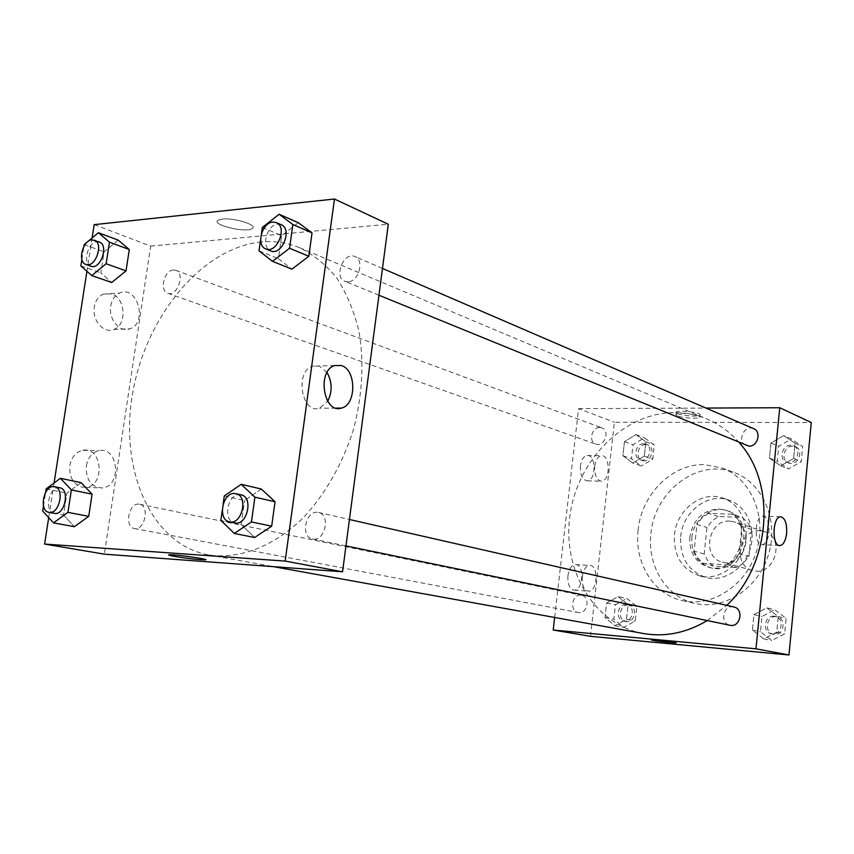 <?xml version="1.0" encoding="UTF-8"?>
<svg xmlns="http://www.w3.org/2000/svg" width="854" height="854" viewBox="0 0 854 854"><rect width="100%" height="100%" fill="white"/><g stroke="black" fill="none" stroke-linecap="round" stroke-linejoin="round"><path stroke-width="0.64" stroke-dasharray="4.27 3.2" d="M759.975 530.772C738.881 528.807 732.027 565.796 752.684 570.419C774.429 577.464 786.288 537.476 764.223 531.53L759.975 530.772M729.796 521.111C708.265 519.179 701.134 557.384 722.206 562.092C744.4 569.298 756.665 527.943 734.141 521.89L729.796 521.111M751.573 529.469L748.873 556.509L743.717 562.935L737.226 567.536L713.197 566.085L707.849 560.843L704.198 554.022L706.941 527.473L711.948 521.132L718.289 516.499L742.275 517.46L747.762 522.637L751.573 529.469L741.859 526.374L739.105 553.702L748.873 556.509M704.198 554.022L694.131 551.236L696.928 524.42L706.941 527.473M718.289 516.499L708.361 513.318L732.508 514.257L742.275 517.46M708.361 513.318L701.977 517.994L696.928 524.42M694.131 551.236L697.163 557.224L702.319 562.775L713.197 566.085M739.105 553.702L733.917 560.203L727.362 564.857L703.184 563.416M741.859 526.374L738.027 519.467L732.508 514.257M691.857 537.636C693.288 519.413 711.766 505.141 727.181 510.745C758.63 519.424 741.389 577.507 710.304 567.632C697.366 562.999 691.217 552.997 691.857 537.636M689.818 537.038C689.167 552.442 695.327 562.455 708.286 567.099C739.404 576.994 756.676 518.773 725.195 510.094L718.812 508.952C702.831 510.137 693.16 519.499 689.818 537.038M727.362 564.857L737.226 567.536M680.681 536.6C682.634 511.727 707.966 492.256 729.017 500.156C746.407 505.92 756.43 528.242 750.282 548.546C744.368 568.913 723.786 582.161 706.066 577.507C688.239 571.283 679.784 557.651 680.681 536.6M674.479 534.807C676.464 509.795 701.903 490.175 723.028 498.117C740.493 503.892 750.549 526.352 744.357 546.784C738.4 567.291 717.723 580.635 699.938 575.959C682.047 569.714 673.56 555.997 674.479 534.807M650.94 533.675C654.345 491.189 698.081 457.872 734.141 472.508C762.601 482.809 778.933 520.022 768.664 554C758.736 588.086 724.747 610.364 695.273 603.479C666.419 597.522 646.99 565.85 650.94 533.675M638.119 530.056C634.084 562.637 653.609 594.683 682.688 600.682C712.385 607.632 746.706 585.022 756.761 550.467C767.17 516.029 750.741 478.357 722.068 467.981L704.465 464.629C672.151 463.434 641.386 494.434 638.119 530.056M590.488 636.326L614.389 422.228L811.3 422.527M632.761 463.049L622.897 455.758L624.466 441.603L635.888 434.601L645.848 441.806L644.29 456.1L632.761 463.049L622.897 455.758L624.466 441.603L635.888 434.601L645.848 441.806L644.29 456.1L632.761 463.049L641.301 466.006L631.48 458.758L633.017 444.72L644.386 437.792L654.303 444.955L652.766 459.121L641.301 466.006M618.093 596.572L628.096 604.707L626.494 619.363L614.891 625.747L604.995 617.527L606.596 603.009L618.093 596.572L628.096 604.707L626.494 619.363L614.891 625.747L604.995 617.527L606.596 603.009L618.093 596.572L626.847 598.43L636.806 606.5L635.237 621.039L623.698 627.359L613.834 619.203L615.414 604.803L626.847 598.43M766.775 607.845L778.229 616.567L776.713 632.173L763.732 638.909L752.395 630.092L753.922 614.645L766.775 607.845L778.229 616.567L776.713 632.173L763.732 638.909L752.395 630.092L753.922 614.645L766.775 607.845L774.738 609.724L786.128 618.371L784.634 633.839L771.738 640.5L760.455 631.768L761.971 616.449L774.738 609.724M783.684 435.604L795.074 443.258L793.601 458.449L780.716 465.825L769.443 458.064L770.927 443.023L783.684 435.604L795.074 443.258L793.601 458.449L780.716 465.825L769.443 458.064L770.927 443.023L783.684 435.604L791.391 438.977L802.717 446.589L801.265 461.651L788.466 468.942L777.247 461.235L778.72 446.322L791.391 438.977M676.112 642.816L651.719 639.966M768.963 532.437C769.358 522.563 767.308 517.118 762.814 516.115C754.456 515.912 753.815 545.738 762.206 544.681C765.718 543.955 767.97 539.877 768.963 532.437M677.468 413.656C682.41 415.887 698.625 416.955 699.885 415.119C702.949 412.717 677.959 409.546 676.069 412.108L677.468 413.656M554.641 617.463L578.574 408.628L614.389 422.228M578.574 408.628L705.938 408.063M677.243 415.813L675.834 414.275C677.724 411.735 702.725 414.905 699.661 417.286C698.401 419.111 682.186 418.033 677.243 415.813M567.921 575.788C567.515 584.264 569.607 589.046 574.187 590.146C583.314 590.957 584.68 564.003 575.489 564.547C571.561 565.092 569.042 568.839 567.921 575.788M580.432 465.91C580.101 474.995 582.407 479.969 587.338 480.834C596.359 480.77 596.103 454.072 587.093 455.481C583.602 456.228 581.382 459.708 580.432 465.91M582.257 576.77C583.367 569.778 585.876 565.999 589.772 565.444C598.9 564.9 597.533 592.025 588.47 591.203C583.922 590.103 581.852 585.3 582.257 576.77M594.726 466.209C595.665 459.964 597.875 456.463 601.333 455.716C610.279 454.285 610.525 481.144 601.568 481.218C596.668 480.354 594.395 475.347 594.726 466.209M753.602 428.644C744.154 424.107 736.436 442.041 746.279 445.607M580.816 595.185C571.902 594.064 569.319 611.283 578.222 612.531C587.317 614.699 590.808 596.743 581.585 595.291L580.816 595.185M599.721 427.491C591.662 427.021 588.225 441.892 595.879 444.133C604.322 447.56 610.471 430.608 601.782 427.854L599.721 427.491M733.821 606.97L732.743 606.799C722.719 605.561 719.997 623.687 729.989 625.277M739.286 442.746C730.074 432.135 719.346 424.246 707.08 419.058C696.629 414.713 685.762 412.546 674.5 412.567C624.221 412.695 577.923 459.409 570.098 514.482C561.697 569.49 593.626 624.498 643.446 633.519M707.251 620.58L726.722 605.347M261.537 241.949C202.291 247.425 146.023 316.023 132.765 392.584C118.909 469.081 150.678 544.212 208.557 554.929C239.291 559.626 274.017 546.528 303.576 517.471C325.491 493.708 342.006 464.789 353.118 430.704C362.395 396.075 364.327 362.833 358.915 330.957C354.015 311.027 346.713 293.498 336.999 278.361C326.132 264.921 313.696 254.716 299.701 247.745C287.542 242.707 274.828 240.775 261.537 241.949M348.133 281.799L344.952 281.308C333.295 277.198 343.852 251.108 354.986 256.563C364.69 259.979 358.776 281.777 348.133 281.799M138.711 504.106C128.57 503.027 124.246 527.206 134.366 528.509C144.646 531.092 150.08 505.728 139.576 504.223L138.711 504.106M173.426 269.971C164.203 270.099 159.122 290.883 167.736 293.274C177.173 297.256 185.553 273.248 175.753 270.28L173.426 269.971M317.208 512.283C305.145 511.055 300.565 537.187 312.553 538.991C324.851 542.237 331.032 514.588 318.499 512.453L317.208 512.283M94.164 224.645L150.667 246.101L104.337 554.161M150.667 246.101L388.292 224.25M81.973 487.154L85.923 487.324C105.672 485.766 102.202 446.023 82.624 450.346C75.825 452.044 71.565 457.082 69.868 465.483C69.078 476.927 73.113 484.154 81.973 487.154M111.532 293.872L103.163 294.15C98.402 296.381 95.445 300.672 94.303 307.013C91.826 320.261 103.58 333.786 113.561 329.537C127.225 325.47 125.677 297.843 111.532 293.872M92.104 237.967L86.927 271.284M54.08 482.99L48.699 517.631M278.415 258.709L291.887 269.149L278.415 258.709L281.639 235.651L278.415 258.709L259.018 250.83M298.334 222.702L281.639 235.651L298.334 222.702M241.202 524.548L254.631 537.508L241.202 524.548L244.564 500.497L241.202 524.548L220.844 520.342M261.356 489.043L244.564 500.497L261.356 489.043M63.527 514.994L74.341 526.694L63.527 514.994L66.89 493.132L63.527 514.994L42.7 511.044M81.087 482.67L66.89 493.132L81.087 482.67M118.204 240.134L104.06 251.834L100.825 272.874L111.714 282.493L100.825 272.874L104.06 251.834L118.204 240.134M86.307 465.91C88.005 457.434 92.253 452.342 99.043 450.624C118.599 446.268 122.047 486.374 102.331 487.954C91.218 487.282 85.88 479.937 86.307 465.91M110.753 305.999C111.895 299.605 114.852 295.281 119.603 293.029C137.248 284.681 148.18 322.993 129.979 328.747C120.008 333.028 108.277 319.375 110.753 305.999M222.35 219.094L218.325 220.097C209.774 224.314 245.247 233.238 252.037 228.669C259.061 225.456 234.733 217.503 222.35 219.094C234.733 217.514 259.061 225.456 252.037 228.68C245.247 233.249 209.774 224.314 218.325 220.108L222.35 219.094M327.039 372.515L319.396 366.11L312.607 366.131C294.427 371.362 301.654 414.457 319.513 408.201L327.712 401.284M205.739 559.69C207.031 558.815 175.155 554.449 169.711 554.769L168.782 554.951M260.609 239.632L261.463 233.59M281.19 224.709L277.731 224.196C266.822 224.581 260.748 247.585 270.675 250.895M262.327 227.463L281.639 235.651M222.253 510.414L223.14 504.116M241.063 494.84L239.75 494.658C227.474 493.473 222.499 521.089 234.69 522.904M224.292 495.96L244.564 500.497M81.877 259.445L83.905 246.422M99.352 242.024L96.993 241.735C87.695 242.013 82.304 263.854 90.962 266.224M80.874 265.893L100.825 272.874M84.194 244.596L104.06 251.834M43.49 505.942L45.604 492.406M59.823 487.783L58.937 487.677C48.731 486.641 44.056 512.058 54.24 513.339M46.148 488.904L66.89 493.132M790.772 445.297C782.157 444.774 778.464 459.271 786.502 462.078C795.586 466.273 802.899 449.439 793.526 445.884L790.772 445.297M780.716 465.825L788.466 468.942M769.443 458.064L777.247 461.235M770.927 443.023L778.72 446.322M795.074 443.258L802.717 446.589M793.601 458.449L801.265 461.651M792.683 446.119C784.079 445.596 780.396 460.05 788.423 462.857C797.487 467.053 804.788 450.261 795.437 446.695L792.683 446.119M774.108 616.214C764.362 614.987 761.821 632.302 771.525 633.86C781.506 636.379 785.274 618.211 775.154 616.374L774.108 616.214M763.732 638.909L771.738 640.5M752.395 630.092L760.455 631.768M753.922 614.645L761.971 616.449M778.229 616.567L786.128 618.371M776.713 632.173L784.634 633.839M776.072 616.663C766.348 615.446 763.807 632.718 773.5 634.266C783.47 636.785 787.228 618.659 777.119 616.823L776.072 616.663M643.735 443.749C635.856 443.247 632.579 457.509 640.073 459.698C648.325 463.049 654.239 446.813 645.741 444.112L643.735 443.749M622.897 455.758L631.48 458.758M624.466 441.603L633.017 444.72M635.888 434.601L644.386 437.792M645.848 441.806L654.303 444.955M644.29 456.1L652.766 459.121M645.837 444.528C637.97 444.016 634.703 458.256 642.187 460.445C650.428 463.786 656.331 447.592 647.844 444.891L645.837 444.528M626.185 604.525C617.474 603.415 615.051 619.929 623.751 621.146C632.633 623.26 635.942 606.062 626.932 604.632L626.185 604.525M614.891 625.747L623.698 627.359M604.995 617.527L613.834 619.203M606.596 603.009L615.414 604.803M628.096 604.707L636.806 606.5M626.494 619.363L635.237 621.039M628.352 604.974C619.652 603.863 617.239 620.335 625.929 621.563C634.8 623.666 638.098 606.5 629.099 605.08L628.352 604.974M764.223 531.53L734.141 521.89M752.684 570.419L722.206 562.092M708.286 567.099L710.304 567.632M725.195 510.094L727.181 510.745M699.938 575.959L706.066 577.507M723.028 498.117L729.017 500.156M682.688 600.682L695.273 603.479M722.068 467.981L734.141 472.508M780.588 516.809L762.814 516.115M779.446 545.546L762.206 544.681M676.069 412.108L675.834 414.275M699.885 415.119L699.661 417.286M574.187 590.146L588.47 591.203M575.489 564.547L589.772 565.444M587.338 480.834L601.568 481.218M587.093 455.481L601.333 455.716M208.557 554.929L273.622 566.682M299.701 247.745L707.08 419.058M382.475 268.434L354.986 256.563M378.952 295.228L344.952 281.308M134.366 528.509L578.222 612.531M139.576 504.223L581.585 595.291M167.736 293.274L595.879 444.133M175.753 270.28L601.782 427.854M312.553 538.991L345.966 545.898M318.499 512.453L349.446 519.499M85.923 487.324L102.331 487.954M82.624 450.346L99.043 450.624M113.561 329.537L129.979 328.747M103.163 294.15L119.603 293.029M334.629 365.565L312.607 366.131M336.07 408.116L319.513 408.201M786.502 462.078L788.423 462.857M793.526 445.884L795.437 446.695M771.525 633.86L773.5 634.266M775.154 616.374L777.119 616.823M640.073 459.698L642.187 460.445M645.741 444.112L647.844 444.891M623.751 621.146L625.929 621.563M626.932 604.632L629.099 605.08"/><path stroke-width="1.28" d="M705.938 408.063L779.766 407.742L811.3 422.527L788.968 654.975L590.488 636.326L553.2 630.028L554.641 617.463M674.5 642.411L675.984 642.859C674.265 643.233 648.859 640.201 651.719 639.966L674.5 642.411M779.766 407.742L755.971 648.826L788.968 654.975M755.971 648.826L553.2 630.028M651.719 639.966C648.859 640.201 674.265 643.233 675.984 642.859L676.112 642.816M786.651 533.248C785.659 540.731 783.438 544.841 779.958 545.578C771.685 546.645 772.336 516.617 780.588 516.809C785.029 517.823 787.046 523.299 786.651 533.248M378.952 295.228L748.937 446.14C757.754 446.717 761.757 431.633 753.602 428.644L382.475 268.434M345.966 545.898L729.989 625.277C740.269 627.882 744.24 608.849 733.821 606.97L349.446 519.499M273.622 566.682L643.446 633.519C665.138 637.255 686.402 632.942 707.251 620.58M726.722 605.347C770.991 564.163 776.617 483.481 739.286 442.746M92.104 237.967L94.164 224.645L334.469 199.025L388.292 224.25L342.561 571.785L104.337 554.161L44.6 544.062L48.699 517.631M86.927 271.284L54.08 482.99M291.887 269.149L308.817 256.285L312.03 232.886L298.334 222.702L312.03 232.886L308.817 256.285L291.887 269.149L272.511 261.356L259.018 250.83L260.609 239.632M254.631 537.508L271.679 526.181L275.041 501.768L261.356 489.043L275.041 501.768L271.679 526.181L254.631 537.508L234.295 533.462L220.844 520.342L222.253 510.414M74.341 526.694L88.72 516.339L92.083 494.178L81.087 482.67L92.083 494.178L88.72 516.339L74.341 526.694L53.492 522.872L42.7 511.044L43.49 505.942M334.469 199.025L285.172 561.089L44.6 544.062M129.285 249.539L118.204 240.134L129.285 249.539L126.04 270.867L129.285 249.539L109.461 242.162L106.142 263.758L91.762 275.575L80.874 265.893L81.877 259.445M111.714 282.493L126.04 270.867L111.714 282.493L91.762 275.575M341.386 365.544C356.502 369.707 356.566 404.839 341.483 408.084C323.719 414.414 316.556 370.839 334.629 365.565L341.386 365.544M285.172 561.089L342.561 571.785M168.782 554.951C168.046 555.698 190.239 558.986 200.679 559.69C188.446 558.879 162.954 554.844 169.711 554.78C176.319 554.438 213.052 559.776 204.853 559.872L200.679 559.701L205.739 559.69M327.712 401.284C332.473 391.634 332.249 382.037 327.039 372.515M261.463 233.59L262.327 227.463L279.119 214.269L292.858 224.527L289.559 248.247L272.511 261.356M265.754 248.877L270.675 250.895C281.831 256.253 292.805 228.947 281.19 224.709L276.29 222.595L272.832 222.083C261.922 222.478 255.816 245.568 265.754 248.877C276.909 254.246 287.915 226.833 276.29 222.595M279.119 214.269L298.334 222.702M292.858 224.527L312.03 232.886M289.559 248.247L308.817 256.285M223.14 504.116L224.292 495.96L241.202 484.303L254.898 497.167L251.45 521.943L234.295 533.462M229.523 521.837L234.69 522.904C247.18 526.224 253.809 496.975 241.063 494.84L234.604 493.495C222.318 492.31 217.322 520.022 229.523 521.837C242.024 525.167 248.685 495.8 235.928 493.665M241.202 484.303L261.356 489.043M254.898 497.167L275.041 501.768M251.45 521.943L271.679 526.181M83.905 246.422L84.194 244.596L98.391 232.694L109.461 242.162M85.902 264.441L90.962 266.224C100.43 270.248 109.195 244.97 99.352 242.024L91.954 239.867C82.657 240.166 77.244 262.071 85.902 264.441C95.36 268.466 104.156 243.102 94.314 240.155M98.391 232.694L118.204 240.134M106.142 263.758L126.04 270.867M45.604 492.406L46.148 488.904L60.399 478.283L71.384 489.908L67.925 512.357L53.492 522.872M48.956 512.336L54.24 513.339C64.584 515.965 70.391 489.278 59.823 487.783L53.674 486.599C43.458 485.552 38.761 511.055 48.956 512.336C59.289 514.962 65.128 488.189 54.549 486.695M60.399 478.283L81.087 482.67M71.384 489.908L92.083 494.178M67.925 512.357L88.72 516.339M341.483 408.084L336.07 408.116"/></g></svg>
